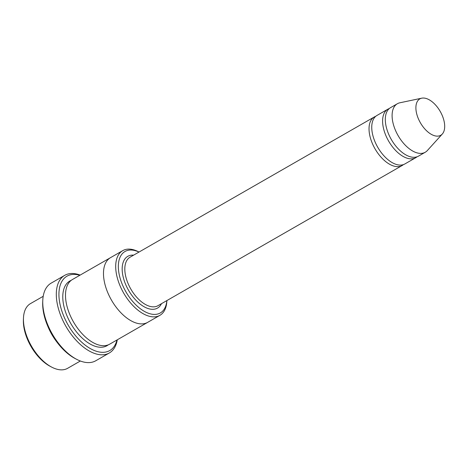 <?xml version="1.0" encoding="UTF-8"?>
<svg xmlns="http://www.w3.org/2000/svg" width="468" height="468" viewBox="0 0 468 468"><rect width="100%" height="100%" fill="white"/><g stroke="black" fill="none" stroke-linecap="round" stroke-linejoin="round"><path stroke-width="0.7" d="M389.306 108.535A27.981 15.233 60.1 0 0 387.873 109.184A27.981 15.233 60.1 0 0 388.387 140.675A27.981 15.233 60.1 0 0 415.736 157.71A27.981 15.233 60.1 0 0 417.017 156.803M415.736 157.71L404.878 163.946A27.981 15.233 -119.9 0 1 377.536 146.905A27.981 15.233 -119.9 0 1 377.021 115.415L387.873 109.184M138.996 252.059A35.439 19.293 60.1 0 0 118.398 268.48A35.439 19.293 60.1 0 0 142.29 310.103A35.439 19.293 60.1 0 0 166.86 300.591M47.8 326.243A37.3 20.311 60.1 0 0 51.503 333.918A37.3 20.311 60.1 0 0 56.809 341.938M80.35 361.003L67.614 368.316A37.3 20.311 -119.9 0 1 51.732 367.14A37.3 20.311 -119.9 0 1 31.151 345.6A37.3 20.311 -119.9 0 1 23.476 317.924A37.3 20.311 -119.9 0 1 30.467 303.615L43.202 296.303M51.732 367.14L50.24 366.356A35.439 19.293 -119.9 0 1 30.689 345.899A35.439 19.293 -119.9 0 1 23.4 319.603L23.476 317.924M139.025 252.047L138.61 251.825A37.3 20.311 60.1 0 0 122.727 250.649A37.3 20.311 60.1 0 0 123.417 292.635A37.3 20.311 60.1 0 0 159.875 315.35A37.3 20.311 60.1 0 0 166.865 301.041L166.883 300.573M375.734 116.321A27.981 15.233 60.1 0 0 374.306 116.971A27.981 15.233 60.1 0 0 374.821 148.461A27.981 15.233 60.1 0 0 402.164 165.502A27.981 15.233 60.1 0 0 403.451 164.596M442.307 134.018L427.319 150.573A27.981 15.233 -119.9 0 1 425.231 152.258L418.445 156.154A27.981 15.233 -119.9 0 1 391.102 139.119A27.981 15.233 -119.9 0 1 390.587 107.628L397.373 103.732A27.981 15.233 -119.9 0 1 399.883 102.784L421.732 98.181A20.984 11.425 -119.9 0 1 440.201 111.402A20.984 11.425 -119.9 0 1 442.307 134.018A20.984 11.425 -119.9 0 1 420.235 122.511A20.984 11.425 -119.9 0 1 421.732 98.181M425.231 152.258A27.981 15.233 -119.9 0 1 397.888 135.223A27.981 15.233 -119.9 0 1 397.373 103.732M79.817 275.283A42.898 23.359 60.1 0 0 68.129 325.008A42.898 23.359 60.1 0 0 116.965 339.984M147.841 322.259A37.305 20.311 -119.9 0 1 147.666 322.364L109.676 344.173A37.305 20.311 -119.9 0 1 73.213 321.452A37.305 20.311 -119.9 0 1 72.528 279.466L110.518 257.657A37.305 20.311 -119.9 0 1 110.694 257.558M109.319 352.977L95.747 360.769A44.764 24.377 -119.9 0 1 76.693 359.354L75.202 358.576A42.898 23.359 -119.9 0 1 51.533 333.807A42.898 23.359 -119.9 0 1 42.711 301.977L42.787 300.292A44.764 24.377 -119.9 0 1 51.176 283.122L64.742 275.336A44.764 24.377 60.1 0 0 65.567 325.716A44.764 24.377 60.1 0 0 109.319 352.977A44.764 24.377 60.1 0 0 117.287 339.797M110.518 257.657A37.305 20.311 -119.9 0 0 111.203 299.643A37.305 20.311 -119.9 0 0 147.666 322.364A37.3 20.311 -119.9 0 1 111.203 299.643A37.3 20.311 -119.9 0 1 110.518 257.657L122.727 250.649M76.693 359.354A44.764 24.377 -119.9 0 1 51.995 333.508A44.764 24.377 -119.9 0 1 42.787 300.292M80.145 275.096A44.764 24.377 60.1 0 0 64.742 275.336M133.632 255.142A29.841 16.251 60.1 0 0 128.565 290.312A29.841 16.251 60.1 0 0 161.489 303.668M374.306 116.971L130.086 257.178A27.981 15.233 60.1 0 0 130.806 289.025A27.981 15.233 60.1 0 0 157.944 305.703L402.164 165.502M108.26 344.852A37.305 20.311 -119.9 0 1 70.498 323.014A37.305 20.311 -119.9 0 1 71.224 280.344M147.66 322.358L159.875 315.35"/></g></svg>
